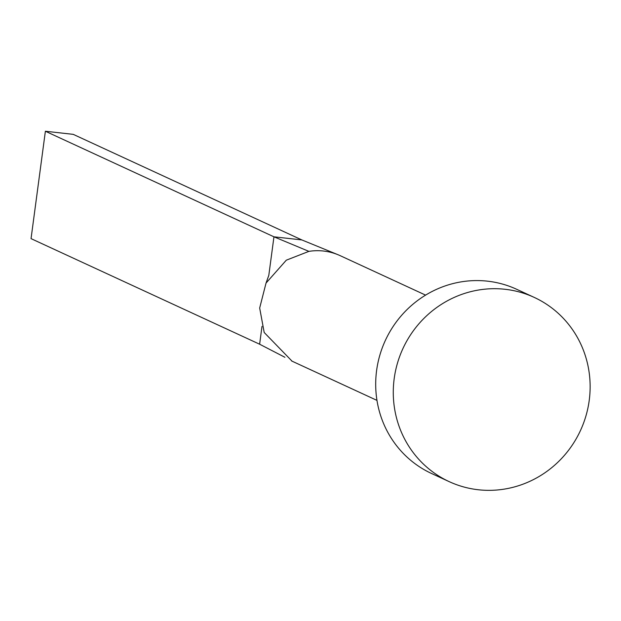 <?xml version="1.0" encoding="UTF-8"?>
<svg xmlns="http://www.w3.org/2000/svg" width="621" height="621" viewBox="0 0 621 621"><rect width="100%" height="100%" fill="white"/><g stroke="black" fill="none" stroke-linecap="round" stroke-linejoin="round"><path stroke-width="0.93" d="M292.049 361.166L264.197 332.491L259.671 308.024L266.029 283.091L286.304 260.183L308.909 251.365A57.978 55.867 -65.2 0 1 323.525 251.031A57.978 55.867 -65.2 0 1 337.63 254.571A57.978 55.867 -65.2 0 1 337.785 254.633A57.978 55.867 -65.2 0 1 340.199 255.673L425.595 295.122M449.169 481.632L431.579 473.512A101.464 97.769 -65.2 0 1 379.85 355.15A101.464 97.769 -65.2 0 1 487.501 281.166A101.464 97.769 -65.2 0 1 516.672 289.293L534.254 297.412A101.464 97.769 -65.2 0 1 585.983 415.775A101.464 97.769 -65.2 0 1 478.333 489.759A101.464 97.769 -65.2 0 1 449.169 481.632A101.464 97.769 -65.2 0 1 397.432 363.269A101.464 97.769 -65.2 0 1 505.083 289.285A101.464 97.769 -65.2 0 1 534.254 297.412M308.909 251.365L273.954 236.818L301.814 239.923L337.63 254.571M284.938 357.292L259.625 344.213L262 326.382M266.029 283.091L268.808 275.351L273.954 236.818L45.38 131.241L73.239 134.353L301.814 239.923M259.625 344.213L31.05 238.635L45.38 131.241M291.575 360.948L376.978 400.39M337.785 254.633L337.358 254.455"/></g></svg>

